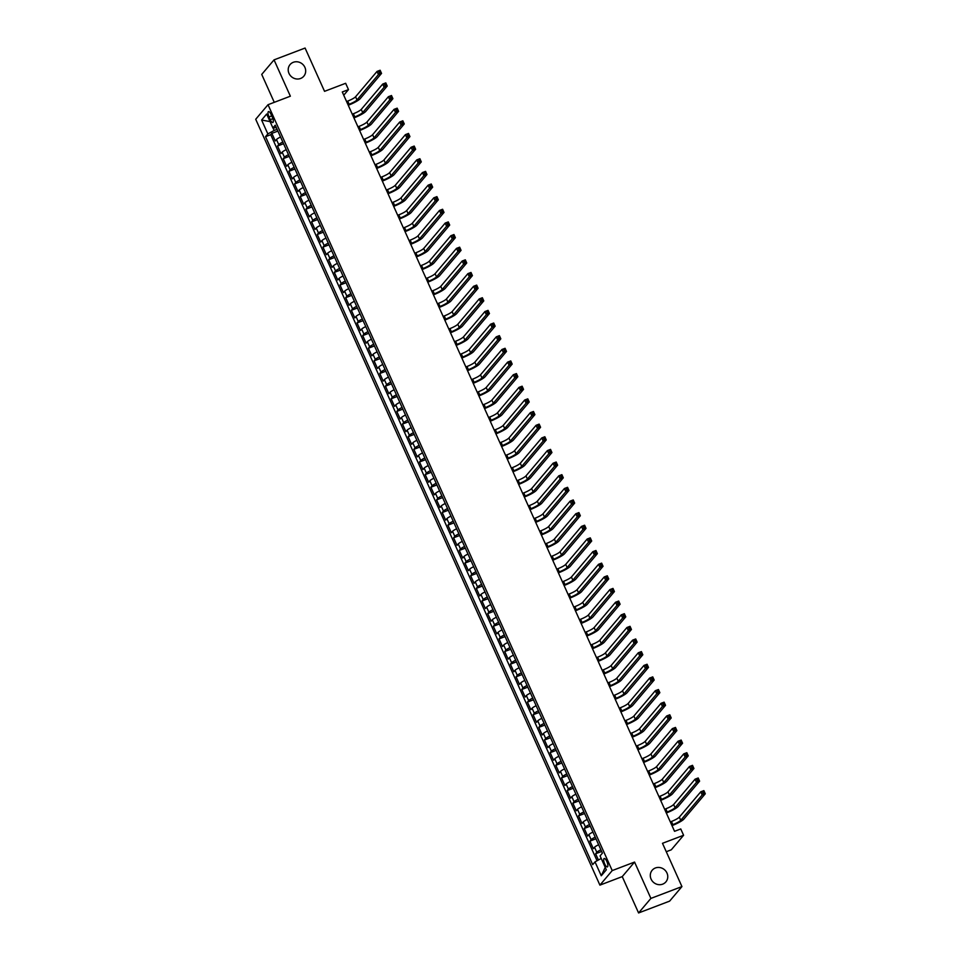 <?xml version="1.0" encoding="UTF-8"?>
<svg xmlns="http://www.w3.org/2000/svg" width="961" height="961" viewBox="0 0 961 961"><rect width="100%" height="100%" fill="white"/><g stroke="black" fill="none" stroke-linecap="round" stroke-linejoin="round"><path stroke-width="1.44" d="M655.402 867.975A8.997 8.373 -139.8 0 1 665.901 871.219A8.997 8.373 -139.8 0 1 665.901 881.874A8.997 8.373 -139.8 0 1 662.67 884.156A8.997 8.373 -139.8 0 1 652.159 880.913A8.997 8.373 -139.8 0 1 652.171 870.258A8.997 8.373 -139.8 0 1 655.402 867.975M293.309 62.297A8.997 8.373 -139.8 0 1 303.82 65.54A8.997 8.373 -139.8 0 1 303.808 76.195A8.997 8.373 -139.8 0 1 300.589 78.478A8.997 8.373 -139.8 0 1 290.078 75.234A8.997 8.373 -139.8 0 1 290.078 64.579A8.997 8.373 -139.8 0 1 293.309 62.297M606.835 861.452A4.493 1.466 -110.8 0 0 604.169 858.509A4.493 1.466 -110.8 0 0 604.709 863.963A4.493 1.466 -110.8 0 0 607.376 866.906A4.493 1.466 -110.8 0 0 606.835 861.452M666.273 851.722L671.283 849.812L683.595 835.265L680.76 828.947L674.55 831.313L342.284 91.98L348.483 89.613L345.648 83.295L324.542 91.331L305.081 48.05L274.041 59.87L261.728 74.417L274.269 102.334M638.584 912.95L669.625 901.13L681.938 886.583L650.897 898.403L634.56 862.065L612.217 870.582L599.904 885.129L622.247 876.612L638.584 912.95L650.897 898.403M612.217 870.582L268.023 104.713L255.71 119.26L599.904 885.129M280.552 137.015A5.622 0.937 155.8 0 0 276.48 139.525L275.266 140.967L271.855 133.375L277.885 131.08M282.822 142.072A5.622 0.937 155.8 0 0 278.75 144.582L277.537 146.012L283.567 143.718M277.537 146.012L280.948 153.604L282.162 152.162A5.622 0.937 155.8 0 1 286.234 149.652M291.904 162.289A5.622 0.937 155.8 0 0 287.844 164.799L286.618 166.241L283.219 158.661L289.249 156.355M297.586 174.926A5.622 0.937 155.8 0 0 293.513 177.437L292.3 178.878L288.901 171.298L294.931 168.992M303.268 187.563A5.622 0.937 155.8 0 0 299.195 190.074L297.982 191.515L294.571 183.935L300.601 181.641M308.949 200.2A5.622 0.937 155.8 0 0 304.877 202.723L303.664 204.152L300.252 196.573L306.283 194.278M314.631 212.837A5.622 0.937 155.8 0 0 310.559 215.36L309.346 216.79L305.934 209.21L311.965 206.915M320.313 225.475A5.622 0.937 155.8 0 0 316.241 227.997L315.028 229.427L311.616 221.847L317.647 219.552M325.983 238.112A5.622 0.937 155.8 0 0 321.911 240.634L320.698 242.064L317.298 234.484L323.328 232.19M331.665 250.749A5.622 0.937 155.8 0 0 327.593 253.272L326.38 254.701L322.968 247.121L328.998 244.827M337.347 263.386A5.622 0.937 155.8 0 0 333.275 265.909L332.062 267.338L328.65 259.758L334.68 257.464M343.029 276.035A5.622 0.937 155.8 0 0 338.957 278.546L337.743 279.975L334.332 272.395L340.362 270.101M348.711 288.672A5.622 0.937 155.8 0 0 344.639 291.183L343.425 292.624L340.014 285.033L346.044 282.738M354.393 301.31A5.622 0.937 155.8 0 0 350.321 303.82L349.095 305.262L345.696 297.67L351.726 295.375M360.063 313.947A5.622 0.937 155.8 0 0 355.99 316.457L354.777 317.899L351.378 310.307L357.408 308.013M365.745 326.584A5.622 0.937 155.8 0 0 361.672 329.094L360.459 330.536L357.048 322.956L363.078 320.65M371.426 339.221A5.622 0.937 155.8 0 0 367.354 341.732L366.141 343.173L362.729 335.593L368.76 333.287M377.108 351.858A5.622 0.937 155.8 0 0 373.036 354.369L371.823 355.81L368.411 348.23L374.442 345.936M382.79 364.495A5.622 0.937 155.8 0 0 378.718 367.018L377.505 368.447L374.093 360.868L380.124 358.573M388.46 377.132A5.622 0.937 155.8 0 0 384.388 379.655L383.175 381.085L379.775 373.505L385.805 371.21M394.142 389.77A5.622 0.937 155.8 0 0 390.07 392.292L388.857 393.722L385.445 386.142L391.487 383.847M399.824 402.407A5.622 0.937 155.8 0 0 395.752 404.929L394.539 406.359L391.127 398.779L397.157 396.485M405.506 415.044A5.622 0.937 155.8 0 0 401.434 417.567L400.22 418.996L396.809 411.416L402.839 409.122M411.188 427.681A5.622 0.937 155.8 0 0 407.116 430.204L405.902 431.633L402.491 424.053L408.521 421.759M416.87 440.33A5.622 0.937 155.8 0 0 412.798 442.841L411.572 444.27L408.173 436.69L414.203 434.396M422.54 452.967A5.622 0.937 155.8 0 0 418.467 455.478L417.254 456.919L413.855 449.328L419.885 447.033M428.222 465.604A5.622 0.937 155.8 0 0 424.149 468.115L422.936 469.557L419.525 461.965L425.555 459.67M433.904 478.242A5.622 0.937 155.8 0 0 429.831 480.752L428.618 482.194L425.206 474.602L431.237 472.307M439.585 490.879A5.622 0.937 155.8 0 0 435.513 493.389L434.3 494.831L430.888 487.239L436.919 484.945M445.267 503.516A5.622 0.937 155.8 0 0 441.195 506.027L439.982 507.468L436.57 499.888L442.601 497.582M450.937 516.153A5.622 0.937 155.8 0 0 446.877 518.664L445.652 520.105L442.252 512.525L448.282 510.231M456.619 528.79A5.622 0.937 155.8 0 0 452.547 531.301L451.334 532.742L447.934 525.162L453.964 522.868M462.301 541.427A5.622 0.937 155.8 0 0 458.229 543.95L457.016 545.38L453.604 537.8L459.634 535.505M467.983 554.065A5.622 0.937 155.8 0 0 463.911 556.587L462.697 558.017L459.286 550.437L465.316 548.142M473.665 566.702A5.622 0.937 155.8 0 0 469.593 569.224L468.379 570.654L464.968 563.074L470.998 560.78M479.347 579.339A5.622 0.937 155.8 0 0 475.275 581.861L474.061 583.291L470.65 575.711L476.68 573.417M485.017 591.976A5.622 0.937 155.8 0 0 480.944 594.499L479.731 595.928L476.332 588.348L482.362 586.054M490.699 604.625A5.622 0.937 155.8 0 0 486.626 607.136L485.413 608.565L482.002 600.985L488.032 598.691M496.381 617.262A5.622 0.937 155.8 0 0 492.308 619.773L491.095 621.202L487.683 613.623L493.714 611.328M502.062 629.899A5.622 0.937 155.8 0 0 497.99 632.41L496.777 633.852L493.365 626.26L499.396 623.965M507.744 642.537A5.622 0.937 155.8 0 0 503.672 645.047L502.459 646.489L499.047 638.897L505.078 636.602M513.426 655.174A5.622 0.937 155.8 0 0 509.354 657.684L508.129 659.126L504.729 651.534L510.759 649.24M519.096 667.811A5.622 0.937 155.8 0 0 515.024 670.322L513.811 671.763L510.411 664.183L516.441 661.877M524.778 680.448A5.622 0.937 155.8 0 0 520.706 682.959L519.493 684.4L516.081 676.82L522.111 674.526M530.46 693.085A5.622 0.937 155.8 0 0 526.388 695.596L525.174 697.037L521.763 689.457L527.793 687.163M536.142 705.722A5.622 0.937 155.8 0 0 532.07 708.245L530.856 709.674L527.445 702.095L533.475 699.8M541.824 718.36A5.622 0.937 155.8 0 0 537.752 720.882L536.538 722.312L533.127 714.732L539.157 712.437M547.494 730.997A5.622 0.937 155.8 0 0 543.421 733.519L542.208 734.949L538.809 727.369L544.839 725.074M553.176 743.634A5.622 0.937 155.8 0 0 549.103 746.156L547.89 747.586L544.479 740.006L550.521 737.712M558.858 756.271A5.622 0.937 155.8 0 0 554.785 758.794L553.572 760.223L550.16 752.643L556.191 750.349M564.539 768.908A5.622 0.937 155.8 0 0 560.467 771.431L559.254 772.86L555.842 765.28L561.873 762.986M570.221 781.557A5.622 0.937 155.8 0 0 566.149 784.068L564.936 785.497L561.524 777.917L567.555 775.623M575.903 794.194A5.622 0.937 155.8 0 0 571.831 796.705L570.606 798.147L567.206 790.555L573.236 788.26M581.573 806.832A5.622 0.937 155.8 0 0 577.501 809.342L576.288 810.784L572.888 803.192L578.918 800.897M587.255 819.469A5.622 0.937 155.8 0 0 583.183 821.979L581.97 823.421L578.558 815.829L584.588 813.535M592.937 832.106A5.622 0.937 155.8 0 0 588.865 834.616L587.651 836.058L584.24 828.478L590.27 826.172M598.619 844.743A5.622 0.937 155.8 0 0 594.547 847.254L593.333 848.695L589.922 841.115L595.952 838.809M269.008 116.894L270.257 119.669A4.361 1.417 -110.8 0 0 272.84 122.527A4.361 1.417 -110.8 0 0 272.323 117.23L271.074 114.455A4.361 1.417 -110.8 0 0 268.491 111.596A4.361 1.417 -110.8 0 0 269.008 116.894L271.711 115.861M273.02 127.945L274.149 130.468L267.855 133.927L265.524 136.678L592.685 864.636L595.015 861.885L601.262 875.783L606.319 869.813L600.072 855.903L602.403 853.152L275.242 125.206L272.912 127.957L276.348 127.657M267.855 133.927L261.608 120.029L266.665 114.047L272.912 127.957M271.855 133.375L270.738 134.696L597.045 860.756M600.889 849.8A5.622 0.937 -24.2 0 0 596.817 852.311L595.604 853.752L598.415 860.011M589.922 841.115L591.135 839.674A5.622 0.937 -24.2 0 1 595.207 837.163M584.24 828.478L585.453 827.037A5.622 0.937 -24.2 0 1 589.525 824.526M578.558 815.829L579.783 814.399A5.622 0.937 -24.2 0 1 583.856 811.889M572.888 803.192L574.101 801.762A5.622 0.937 -24.2 0 1 578.174 799.24M567.206 790.555L568.419 789.125A5.622 0.937 -24.2 0 1 572.492 786.603M561.524 777.917L562.738 776.488A5.622 0.937 -24.2 0 1 566.81 773.965M555.842 765.28L557.056 763.851A5.622 0.937 -24.2 0 1 561.128 761.328M550.16 752.643L551.374 751.214A5.622 0.937 -24.2 0 1 555.446 748.691M544.479 740.006L545.704 738.577A5.622 0.937 -24.2 0 1 549.776 736.054M538.809 727.369L540.022 725.927A5.622 0.937 -24.2 0 1 544.094 723.417M533.127 714.732L534.34 713.29A5.622 0.937 -24.2 0 1 538.412 710.78M527.445 702.095L528.658 700.653A5.622 0.937 -24.2 0 1 532.73 698.142M521.763 689.457L522.976 688.016A5.622 0.937 -24.2 0 1 527.048 685.505M516.081 676.82L517.294 675.379A5.622 0.937 -24.2 0 1 521.367 672.868M510.411 664.183L511.624 662.742A5.622 0.937 -24.2 0 1 515.697 660.231M504.729 651.534L505.942 650.104A5.622 0.937 -24.2 0 1 510.015 647.594M499.047 638.897L500.261 637.467A5.622 0.937 -24.2 0 1 504.333 634.945M493.365 626.26L494.579 624.83A5.622 0.937 -24.2 0 1 498.651 622.308M487.683 613.623L488.897 612.193A5.622 0.937 -24.2 0 1 492.969 609.67M482.002 600.985L483.227 599.556A5.622 0.937 -24.2 0 1 487.299 597.033M476.332 588.348L477.545 586.919A5.622 0.937 -24.2 0 1 481.617 584.396M470.65 575.711L471.863 574.282A5.622 0.937 -24.2 0 1 475.935 571.759M464.968 563.074L466.181 561.632A5.622 0.937 -24.2 0 1 470.253 559.122M459.286 550.437L460.499 548.995A5.622 0.937 -24.2 0 1 464.571 546.485M453.604 537.8L454.817 536.358A5.622 0.937 -24.2 0 1 458.89 533.848M447.934 525.162L449.147 523.721A5.622 0.937 -24.2 0 1 453.22 521.21M442.252 512.525L443.465 511.084A5.622 0.937 -24.2 0 1 447.538 508.573M436.57 499.888L437.784 498.447A5.622 0.937 -24.2 0 1 441.856 495.936M430.888 487.239L432.102 485.81A5.622 0.937 -24.2 0 1 436.174 483.299M425.206 474.602L426.42 473.172A5.622 0.937 -24.2 0 1 430.492 470.65M419.525 461.965L420.75 460.535A5.622 0.937 -24.2 0 1 424.822 458.013M413.855 449.328L415.068 447.898A5.622 0.937 -24.2 0 1 419.14 445.375M408.173 436.69L409.386 435.261A5.622 0.937 -24.2 0 1 413.458 432.738M402.491 424.053L403.704 422.624A5.622 0.937 -24.2 0 1 407.776 420.101M396.809 411.416L398.022 409.987A5.622 0.937 -24.2 0 1 402.094 407.464M391.127 398.779L392.34 397.337A5.622 0.937 -24.2 0 1 396.412 394.827M385.445 386.142L386.67 384.7A5.622 0.937 -24.2 0 1 390.743 382.19M379.775 373.505L380.988 372.063A5.622 0.937 -24.2 0 1 385.061 369.553M374.093 360.868L375.307 359.426A5.622 0.937 -24.2 0 1 379.379 356.915M368.411 348.23L369.625 346.789A5.622 0.937 -24.2 0 1 373.697 344.278M362.729 335.593L363.943 334.152A5.622 0.937 -24.2 0 1 368.015 331.641M357.048 322.956L358.261 321.515A5.622 0.937 -24.2 0 1 362.333 319.004M351.378 310.307L352.591 308.877A5.622 0.937 -24.2 0 1 356.663 306.367M345.696 297.67L346.909 296.24A5.622 0.937 -24.2 0 1 350.981 293.718M340.014 285.033L341.227 283.603A5.622 0.937 -24.2 0 1 345.299 281.08M334.332 272.395L335.545 270.966A5.622 0.937 -24.2 0 1 339.617 268.443M328.65 259.758L329.863 258.329A5.622 0.937 -24.2 0 1 333.935 255.806M322.968 247.121L324.193 245.692A5.622 0.937 -24.2 0 1 328.266 243.169M317.298 234.484L318.511 233.055A5.622 0.937 -24.2 0 1 322.584 230.532M311.616 221.847L312.83 220.405A5.622 0.937 -24.2 0 1 316.902 217.895M305.934 209.21L307.148 207.768A5.622 0.937 -24.2 0 1 311.22 205.258M300.252 196.573L301.466 195.131A5.622 0.937 -24.2 0 1 305.538 192.62M294.571 183.935L295.784 182.494A5.622 0.937 -24.2 0 1 299.856 179.983M288.901 171.298L290.114 169.857A5.622 0.937 -24.2 0 1 294.186 167.346M283.219 158.661L284.432 157.22A5.622 0.937 -24.2 0 1 288.504 154.709M277.104 129.339L274.149 130.468M683.595 835.265L662.489 843.302L681.938 886.583M268.023 104.713L290.366 96.196L274.041 59.87M343.738 95.235L348.483 89.613M270.738 134.696L265.524 136.678M595.604 853.752L601.634 851.458M595.015 861.885L601.214 858.461M270.053 121.603L261.608 120.029M601.262 875.783L605.226 867.387M634.56 862.065L622.247 876.612M347.99 104.689L349.119 104.256A7.027 1.177 155.8 0 0 356.999 99.932L378.442 74.586L377.024 71.426L380.124 70.249L381.541 73.408L360.099 98.743A10.535 1.766 -24.2 0 1 348.29 105.242L348.242 105.254M346.573 101.53L347.702 101.097A7.027 1.177 155.8 0 0 355.57 96.773L377.024 71.426L378.814 71.51L379.379 72.772L380.616 72.303L380.051 71.042L378.814 71.51M380.616 72.303L381.541 73.408L378.442 74.586L379.379 72.772M380.051 71.042L380.124 70.249M353.672 117.326L354.801 116.894A7.027 1.177 155.8 0 0 362.669 112.569L384.124 87.235L382.706 84.063L385.805 82.886L387.223 86.046L365.781 111.392A10.535 1.766 -24.2 0 1 353.972 117.879L353.924 117.903M352.255 114.167L353.384 113.734A7.027 1.177 155.8 0 0 361.252 109.41L382.706 84.063L384.496 84.148L385.061 85.421L386.298 84.94L385.733 83.679L384.496 84.148M386.298 84.94L387.223 86.046L384.124 87.235L385.061 85.421M385.733 83.679L385.805 82.886M359.354 129.963L360.483 129.531A7.027 1.177 155.8 0 0 368.351 125.206L389.806 99.872L388.376 96.713L391.487 95.523L392.905 98.683L371.463 124.029A10.535 1.766 -24.2 0 1 359.654 130.516L359.606 130.54M357.936 126.804L359.066 126.371A7.027 1.177 155.8 0 0 366.934 122.047L388.376 96.713L390.166 96.785L390.743 98.058L391.98 97.578L391.415 96.316L390.166 96.785M391.98 97.578L392.905 98.683L389.806 99.872L390.743 98.058M391.415 96.316L391.487 95.523M365.036 142.6L366.165 142.18A7.027 1.177 155.8 0 0 374.033 137.843L395.476 112.509L394.058 109.35L397.169 108.161L398.587 111.32L377.132 136.666A10.535 1.766 -24.2 0 1 365.324 143.153L365.288 143.177M363.606 139.441L364.736 139.009A7.027 1.177 155.8 0 0 372.616 134.684L394.058 109.35L395.848 109.422L396.412 110.695L397.662 110.215L397.097 108.953L395.848 109.422M397.662 110.215L398.587 111.32L395.476 112.509L396.412 110.695M397.097 108.953L397.169 108.161M370.706 155.238L371.835 154.817A7.027 1.177 155.8 0 0 379.715 150.481L401.157 125.146L399.74 121.987L402.839 120.798L404.269 123.957L382.814 149.303A10.535 1.766 -24.2 0 1 371.006 155.79L370.97 155.814M369.288 152.078L370.417 151.658A7.027 1.177 155.8 0 0 378.298 147.321L399.74 121.987L401.53 122.071L402.094 123.332L403.344 122.852L402.767 121.591L401.53 122.071M403.344 122.852L404.269 123.957L401.157 125.146L402.094 123.332M402.767 121.591L402.839 120.798M376.388 167.875L377.517 167.454A7.027 1.177 155.8 0 0 385.397 163.118L406.839 137.783L405.422 134.624L408.521 133.435L409.939 136.594L388.496 161.941A10.535 1.766 -24.2 0 1 376.688 168.427L376.64 168.451M374.97 164.715L376.099 164.295A7.027 1.177 155.8 0 0 383.968 159.958L405.422 134.624L407.212 134.708L407.776 135.969L409.014 135.489L408.449 134.228L407.212 134.708M409.014 135.489L409.939 136.594L406.839 137.783L407.776 135.969M408.449 134.228L408.521 133.435M382.07 180.524L383.199 180.091A7.027 1.177 155.8 0 0 391.067 175.755L412.521 150.421L411.104 147.261L414.203 146.072L415.62 149.243L394.178 174.578A10.535 1.766 -24.2 0 1 382.37 181.076L382.322 181.088M380.652 177.365L381.781 176.932A7.027 1.177 155.8 0 0 389.649 172.596L411.104 147.261L412.894 147.345L413.458 148.607L414.696 148.138L414.131 146.865L412.894 147.345M414.696 148.138L415.62 149.243L412.521 150.421L413.458 148.607M414.131 146.865L414.203 146.072M387.751 193.161L388.881 192.729A7.027 1.177 155.8 0 0 396.749 188.392L418.203 163.058L416.774 159.898L419.885 158.721L421.302 161.88L399.86 187.215A10.535 1.766 -24.2 0 1 388.052 193.714L388.004 193.726M386.334 190.002L387.463 189.569A7.027 1.177 155.8 0 0 395.331 185.233L416.774 159.898L418.564 159.982L419.14 161.244L420.377 160.775L419.813 159.502L418.564 159.982M420.377 160.775L421.302 161.88L418.203 163.058L419.14 161.244M419.813 159.502L419.885 158.721M393.433 205.798L394.563 205.366A7.027 1.177 155.8 0 0 402.431 201.029L423.873 175.695L422.456 172.536L425.567 171.358L426.984 174.518L405.53 199.852A10.535 1.766 -24.2 0 1 393.722 206.351L393.686 206.363M392.004 202.639L393.145 202.206A7.027 1.177 155.8 0 0 401.013 197.87L422.456 172.536L424.245 172.62L424.822 173.881L426.059 173.412L425.495 172.151L424.245 172.62M426.059 173.412L426.984 174.518L423.873 175.695L424.822 173.881M425.495 172.151L425.567 171.358M399.103 218.435L400.244 218.003A7.027 1.177 155.8 0 0 408.113 213.678L429.555 188.332L428.138 185.173L431.249 183.995L432.666 187.155L411.212 212.489A10.535 1.766 -24.2 0 1 399.404 218.988L399.368 219M397.686 215.276L398.815 214.844A7.027 1.177 155.8 0 0 406.695 210.519L428.138 185.173L429.927 185.257L430.492 186.518L431.741 186.05L431.165 184.788L429.927 185.257M431.741 186.05L432.666 187.155L429.555 188.332L430.492 186.518M431.165 184.788L431.249 183.995M404.785 231.072L405.914 230.64A7.027 1.177 155.8 0 0 413.795 226.315L435.237 200.969L433.819 197.81L436.919 196.633L438.348 199.792L416.894 225.126A10.535 1.766 -24.2 0 1 405.086 231.625L405.049 231.637M403.368 227.913L404.497 227.481A7.027 1.177 155.8 0 0 412.377 223.156L433.819 197.81L435.609 197.894L436.174 199.155L437.423 198.687L436.847 197.425L435.609 197.894M437.423 198.687L438.348 199.792L435.237 200.969L436.174 199.155M436.847 197.425L436.919 196.633M410.467 243.71L411.596 243.277A7.027 1.177 155.8 0 0 419.476 238.953L440.919 213.606L439.501 210.447L442.601 209.27L444.018 212.429L422.576 237.763A10.535 1.766 -24.2 0 1 410.767 244.262L410.719 244.274M409.05 240.55L410.179 240.118A7.027 1.177 155.8 0 0 418.047 235.793L439.501 210.447L441.291 210.531L441.856 211.792L443.093 211.324L442.528 210.063L441.291 210.531M443.093 211.324L444.018 212.429L440.919 213.606L441.856 211.792M442.528 210.063L442.601 209.27M416.149 256.347L417.278 255.914A7.027 1.177 155.8 0 0 425.146 251.59L446.601 226.243L445.183 223.084L448.282 221.907L449.7 225.066L428.258 250.401A10.535 1.766 -24.2 0 1 416.449 256.899L416.401 256.911M414.732 253.187L415.861 252.755A7.027 1.177 155.8 0 0 423.729 248.431L445.183 223.084L446.973 223.168L447.538 224.43L448.775 223.961L448.21 222.7L446.973 223.168M448.775 223.961L449.7 225.066L446.601 226.243L447.538 224.43M448.21 222.7L448.282 221.907M421.831 268.984L422.96 268.551A7.027 1.177 155.8 0 0 430.828 264.227L452.283 238.881L450.853 235.721L453.964 234.544L455.382 237.703L433.94 263.038A10.535 1.766 -24.2 0 1 422.131 269.536L422.083 269.548M420.413 265.825L421.543 265.392A7.027 1.177 155.8 0 0 429.411 261.068L450.853 235.721L452.643 235.805L453.22 237.067L454.457 236.598L453.892 235.337L452.643 235.805M454.457 236.598L455.382 237.703L452.283 238.881L453.22 237.067M453.892 235.337L453.964 234.544M427.513 281.621L428.642 281.189A7.027 1.177 155.8 0 0 436.51 276.864L457.953 251.518L456.535 248.358L459.646 247.181L461.064 250.34L439.609 275.687A10.535 1.766 -24.2 0 1 427.801 282.174L427.765 282.198M426.083 278.462L427.213 278.029A7.027 1.177 155.8 0 0 435.093 273.705L456.535 248.358L458.325 248.443L458.89 249.716L460.139 249.235L459.574 247.974L458.325 248.443M460.139 249.235L461.064 250.34L457.953 251.518L458.89 249.716M459.574 247.974L459.646 247.181M433.183 294.258L434.312 293.826A7.027 1.177 155.8 0 0 442.192 289.501L463.634 264.167L462.217 261.008L465.316 259.818L466.746 262.978L445.291 288.324A10.535 1.766 -24.2 0 1 433.483 294.811L433.447 294.835M431.765 291.099L432.894 290.666A7.027 1.177 155.8 0 0 440.775 286.342L462.217 261.008L464.007 261.08L464.571 262.353L465.821 261.873L465.244 260.611L464.007 261.08M465.821 261.873L466.746 262.978L463.634 264.167L464.571 262.353M465.244 260.611L465.316 259.818M438.865 306.895L439.994 306.463A7.027 1.177 155.8 0 0 447.874 302.138L469.316 276.804L467.899 273.645L470.998 272.456L472.416 275.615L450.973 300.961A10.535 1.766 -24.2 0 1 439.165 307.448L439.129 307.472M437.447 303.736L438.576 303.304A7.027 1.177 155.8 0 0 446.445 298.979L467.899 273.645L469.689 273.717L470.253 274.99L471.503 274.51L470.926 273.248L469.689 273.717M471.503 274.51L472.416 275.615L469.316 276.804L470.253 274.99M470.926 273.248L470.998 272.456M444.547 319.532L445.676 319.112A7.027 1.177 155.8 0 0 453.544 314.776L474.998 289.441L473.581 286.282L476.68 285.093L478.097 288.252L456.655 313.598A10.535 1.766 -24.2 0 1 444.847 320.085L444.799 320.109M443.129 316.373L444.258 315.953A7.027 1.177 155.8 0 0 452.126 311.616L473.581 286.282L475.371 286.366L475.935 287.627L477.173 287.147L476.608 285.885L475.371 286.366M477.173 287.147L478.097 288.252L474.998 289.441L475.935 287.627M476.608 285.885L476.68 285.093M450.228 332.17L451.358 331.749A7.027 1.177 155.8 0 0 459.226 327.413L480.68 302.078L479.251 298.919L482.362 297.73L483.779 300.889L462.337 326.235A10.535 1.766 -24.2 0 1 450.529 332.722L450.481 332.746M448.811 329.01L449.94 328.59A7.027 1.177 155.8 0 0 457.808 324.253L479.251 298.919L481.053 299.003L481.617 300.264L482.854 299.784L482.29 298.523L481.053 299.003M482.854 299.784L483.779 300.889L480.68 302.078L481.617 300.264M482.29 298.523L482.362 297.73M455.91 344.819L457.04 344.386A7.027 1.177 155.8 0 0 464.908 340.05L486.362 314.715L484.933 311.556L488.044 310.367L489.461 313.526L468.019 338.873A10.535 1.766 -24.2 0 1 456.199 345.371L456.163 345.383M454.481 341.66L455.622 341.227A7.027 1.177 155.8 0 0 463.49 336.891L484.933 311.556L486.722 311.64L487.299 312.902L488.536 312.433L487.972 311.16L486.722 311.64M488.536 312.433L489.461 313.526L486.362 314.715L487.299 312.902M487.972 311.16L488.044 310.367M461.592 357.456L462.721 357.024A7.027 1.177 155.8 0 0 470.59 352.687L492.032 327.353L490.615 324.193L493.726 323.016L495.143 326.175L473.689 351.51A10.535 1.766 -24.2 0 1 461.881 358.009L461.845 358.021M460.163 354.297L461.292 353.864A7.027 1.177 155.8 0 0 469.172 349.528L490.615 324.193L492.404 324.277L492.969 325.539L494.218 325.07L493.654 323.797L492.404 324.277M494.218 325.07L495.143 326.175L492.032 327.353L492.969 325.539M493.654 323.797L493.726 323.016M467.262 370.093L468.391 369.661A7.027 1.177 155.8 0 0 476.272 365.324L497.714 339.99L496.296 336.83L499.396 335.653L500.825 338.813L479.371 364.147A10.535 1.766 -24.2 0 1 467.563 370.646L467.526 370.658M465.845 366.934L466.974 366.501A7.027 1.177 155.8 0 0 474.854 362.165L496.296 336.83L498.086 336.915L498.651 338.176L499.9 337.707L499.324 336.434L498.086 336.915M499.9 337.707L500.825 338.813L497.714 339.99L498.651 338.176M499.324 336.434L499.396 335.653M472.944 382.73L474.073 382.298A7.027 1.177 155.8 0 0 481.954 377.973L503.396 352.627L501.978 349.468L505.078 348.29L506.495 351.45L485.053 376.784A10.535 1.766 -24.2 0 1 473.244 383.283L473.196 383.295M471.527 379.571L472.656 379.139A7.027 1.177 155.8 0 0 480.524 374.814L501.978 349.468L503.768 349.552L504.333 350.813L505.57 350.345L505.005 349.083L503.768 349.552M505.57 350.345L506.495 351.45L503.396 352.627L504.333 350.813M505.005 349.083L505.078 348.29M478.626 395.367L479.755 394.935A7.027 1.177 155.8 0 0 487.623 390.61L509.078 365.264L507.66 362.105L510.759 360.928L512.177 364.087L490.735 389.421A10.535 1.766 -24.2 0 1 478.926 395.92L478.878 395.932M477.209 392.208L478.338 391.776A7.027 1.177 155.8 0 0 486.206 387.451L507.66 362.105L509.45 362.189L510.015 363.45L511.252 362.982L510.687 361.72L509.45 362.189M511.252 362.982L512.177 364.087L509.078 365.264L510.015 363.45M510.687 361.72L510.759 360.928M484.308 408.005L485.437 407.572A7.027 1.177 155.8 0 0 493.305 403.248L514.76 377.901L513.33 374.742L516.441 373.565L517.859 376.724L496.417 402.058A10.535 1.766 -24.2 0 1 484.608 408.557L484.56 408.569M482.89 404.845L484.02 404.413A7.027 1.177 155.8 0 0 491.888 400.088L513.33 374.742L515.12 374.826L515.697 376.087L516.934 375.619L516.369 374.358L515.12 374.826M516.934 375.619L517.859 376.724L514.76 377.901L515.697 376.087M516.369 374.358L516.441 373.565M489.99 420.642L491.119 420.209A7.027 1.177 155.8 0 0 498.987 415.885L520.43 390.538L519.012 387.379L522.123 386.202L523.541 389.361L502.086 414.696A10.535 1.766 -24.2 0 1 490.278 421.194L490.242 421.206M488.56 417.482L489.69 417.05A7.027 1.177 155.8 0 0 497.57 412.725L519.012 387.379L520.802 387.463L521.379 388.724L522.616 388.256L522.051 386.995L520.802 387.463M522.616 388.256L523.541 389.361L520.43 390.538L521.379 388.724M522.051 386.995L522.123 386.202M495.66 433.279L496.789 432.846A7.027 1.177 155.8 0 0 504.669 428.522L526.111 403.176L524.694 400.016L527.793 398.839L529.223 401.998L507.768 427.333A10.535 1.766 -24.2 0 1 495.96 433.831L495.924 433.843M494.242 430.12L495.371 429.687A7.027 1.177 155.8 0 0 503.252 425.363L524.694 400.016L526.484 400.1L527.048 401.362L528.298 400.893L527.721 399.632L526.484 400.1M528.298 400.893L529.223 401.998L526.111 403.176L527.048 401.362M527.721 399.632L527.793 398.839M501.342 445.916L502.471 445.484A7.027 1.177 155.8 0 0 510.351 441.159L531.793 415.813L530.376 412.653L533.475 411.476L534.905 414.635L513.45 439.982A10.535 1.766 -24.2 0 1 501.642 446.469L501.606 446.481M499.924 442.757L501.053 442.324A7.027 1.177 155.8 0 0 508.922 438L530.376 412.653L532.166 412.737L532.73 413.999L533.98 413.53L533.403 412.269L532.166 412.737M533.98 413.53L534.905 414.635L531.793 415.813L532.73 413.999M533.403 412.269L533.475 411.476M507.024 458.553L508.153 458.121A7.027 1.177 155.8 0 0 516.033 453.796L537.475 428.462L536.058 425.303L539.157 424.113L540.575 427.273L519.132 452.619A10.535 1.766 -24.2 0 1 507.324 459.106L507.276 459.13M505.606 455.394L506.735 454.961A7.027 1.177 155.8 0 0 514.603 450.637L536.058 425.303L537.848 425.375L538.412 426.648L539.65 426.167L539.085 424.906L537.848 425.375M539.65 426.167L540.575 427.273L537.475 428.462L538.412 426.648M539.085 424.906L539.157 424.113M512.706 471.19L513.835 470.758A7.027 1.177 155.8 0 0 521.703 466.433L543.157 441.099L541.74 437.94L544.839 436.75L546.256 439.91L524.814 465.256A10.535 1.766 -24.2 0 1 513.006 471.743L512.958 471.767M511.288 468.031L512.417 467.599A7.027 1.177 155.8 0 0 520.285 463.274L541.74 437.94L543.53 438.012L544.094 439.285L545.331 438.805L544.767 437.543L543.53 438.012M545.331 438.805L546.256 439.91L543.157 441.099L544.094 439.285M544.767 437.543L544.839 436.75M518.387 483.827L519.517 483.407A7.027 1.177 155.8 0 0 527.385 479.071L548.839 453.736L547.41 450.577L550.521 449.388L551.938 452.547L530.496 477.893A10.535 1.766 -24.2 0 1 518.688 484.38L518.64 484.404M516.97 480.668L518.099 480.248A7.027 1.177 155.8 0 0 525.967 475.911L547.41 450.577L549.199 450.661L549.776 451.922L551.013 451.442L550.449 450.18L549.199 450.661M551.013 451.442L551.938 452.547L548.839 453.736L549.776 451.922M550.449 450.18L550.521 449.388M524.069 496.465L525.199 496.044A7.027 1.177 155.8 0 0 533.067 491.708L554.509 466.373L553.092 463.214L556.203 462.025L557.62 465.184L536.166 490.53A10.535 1.766 -24.2 0 1 524.358 497.017L524.322 497.041M522.64 493.305L523.769 492.885A7.027 1.177 155.8 0 0 531.649 488.548L553.092 463.214L554.881 463.298L555.446 464.559L556.695 464.079L556.131 462.818L554.881 463.298M556.695 464.079L557.62 465.184L554.509 466.373L555.446 464.559M556.131 462.818L556.203 462.025M529.739 509.114L530.868 508.681A7.027 1.177 155.8 0 0 538.749 504.345L560.191 479.01L558.773 475.851L561.873 474.662L563.302 477.821L541.848 503.168A10.535 1.766 -24.2 0 1 530.04 509.666L530.004 509.678M528.322 505.942L529.451 505.522A7.027 1.177 155.8 0 0 537.331 501.186L558.773 475.851L560.563 475.935L561.128 477.197L562.377 476.728L561.801 475.455L560.563 475.935M562.377 476.728L563.302 477.821L560.191 479.01L561.128 477.197M561.801 475.455L561.873 474.662M535.421 521.751L536.55 521.318A7.027 1.177 155.8 0 0 544.431 516.982L565.873 491.648L564.455 488.488L567.555 487.311L568.972 490.47L547.53 515.805A10.535 1.766 -24.2 0 1 535.721 522.303L535.673 522.316M534.004 518.592L535.133 518.159A7.027 1.177 155.8 0 0 543.001 513.823L564.455 488.488L566.245 488.572L566.81 489.834L568.047 489.365L567.483 488.092L566.245 488.572M568.047 489.365L568.972 490.47L565.873 491.648L566.81 489.834M567.483 488.092L567.555 487.311M541.103 534.388L542.232 533.956A7.027 1.177 155.8 0 0 550.1 529.619L571.555 504.285L570.137 501.125L573.236 499.948L574.654 503.108L553.212 528.442A10.535 1.766 -24.2 0 1 541.403 534.941L541.355 534.953M539.686 531.229L540.815 530.796A7.027 1.177 155.8 0 0 548.683 526.46L570.137 501.125L571.927 501.21L572.492 502.471L573.729 502.002L573.164 500.729L571.927 501.21M573.729 502.002L574.654 503.108L571.555 504.285L572.492 502.471M573.164 500.729L573.236 499.948M546.785 547.025L547.914 546.593A7.027 1.177 155.8 0 0 555.782 542.268L577.237 516.922L575.807 513.763L578.918 512.585L580.336 515.745L558.894 541.079A10.535 1.766 -24.2 0 1 547.085 547.578L547.037 547.59M545.367 543.866L546.497 543.433A7.027 1.177 155.8 0 0 554.365 539.097L575.807 513.763L577.597 513.847L578.174 515.108L579.411 514.64L578.846 513.378L577.597 513.847M579.411 514.64L580.336 515.745L577.237 516.922L578.174 515.108M578.846 513.378L578.918 512.585M552.467 559.662L553.596 559.23A7.027 1.177 155.8 0 0 561.464 554.905L582.907 529.559L581.489 526.4L584.6 525.223L586.018 528.382L564.575 553.716A10.535 1.766 -24.2 0 1 552.755 560.215L552.719 560.227M551.037 556.503L552.179 556.071A7.027 1.177 155.8 0 0 560.047 551.746L581.489 526.4L583.279 526.484L583.856 527.745L585.093 527.277L584.528 526.015L583.279 526.484M585.093 527.277L586.018 528.382L582.907 529.559L583.856 527.745M584.528 526.015L584.6 525.223M558.137 572.3L559.278 571.867A7.027 1.177 155.8 0 0 567.146 567.543L588.588 542.196L587.171 539.037L590.282 537.86L591.7 541.019L570.245 566.353A10.535 1.766 -24.2 0 1 558.437 572.852L558.401 572.864M556.719 569.14L557.848 568.708A7.027 1.177 155.8 0 0 565.729 564.383L587.171 539.037L588.961 539.121L589.525 540.382L590.775 539.914L590.198 538.653L588.961 539.121M590.775 539.914L591.7 541.019L588.588 542.196L589.525 540.382M590.198 538.653L590.282 537.86M563.819 584.937L564.948 584.504A7.027 1.177 155.8 0 0 572.828 580.18L594.27 554.833L592.853 551.674L595.952 550.497L597.382 553.656L575.927 578.99A10.535 1.766 -24.2 0 1 564.119 585.489L564.083 585.501M562.401 581.777L563.53 581.345A7.027 1.177 155.8 0 0 571.411 577.02L592.853 551.674L594.643 551.758L595.207 553.019L596.457 552.551L595.88 551.29L594.643 551.758M596.457 552.551L597.382 553.656L594.27 554.833L595.207 553.019M595.88 551.29L595.952 550.497M569.501 597.574L570.63 597.141A7.027 1.177 155.8 0 0 578.51 592.817L599.952 567.47L598.535 564.311L601.634 563.134L603.052 566.293L581.609 591.628A10.535 1.766 -24.2 0 1 569.801 598.126L569.753 598.138M568.083 594.415L569.212 593.982A7.027 1.177 155.8 0 0 577.08 589.658L598.535 564.311L600.325 564.395L600.889 565.657L602.127 565.188L601.562 563.927L600.325 564.395M602.127 565.188L603.052 566.293L599.952 567.47L600.889 565.657M601.562 563.927L601.634 563.134M575.183 610.211L576.312 609.779A7.027 1.177 155.8 0 0 584.18 605.454L605.634 580.108L604.217 576.948L607.316 575.771L608.733 578.93L587.291 604.277A10.535 1.766 -24.2 0 1 575.483 610.764L575.435 610.776M573.765 607.052L574.894 606.619A7.027 1.177 155.8 0 0 582.762 602.295L604.217 576.948L606.007 577.032L606.571 578.294L607.808 577.825L607.244 576.564L606.007 577.032M607.808 577.825L608.733 578.93L605.634 580.108L606.571 578.294M607.244 576.564L607.316 575.771M580.864 622.848L581.994 622.416A7.027 1.177 155.8 0 0 589.862 618.091L611.316 592.757L609.887 589.598L612.998 588.408L614.415 591.568L592.973 616.914A10.535 1.766 -24.2 0 1 581.165 623.401L581.117 623.425M579.447 619.689L580.576 619.256A7.027 1.177 155.8 0 0 588.444 614.932L609.887 589.598L611.676 589.67L612.253 590.943L613.49 590.462L612.926 589.201L611.676 589.67M613.49 590.462L614.415 591.568L611.316 592.757L612.253 590.943M612.926 589.201L612.998 588.408M586.546 635.485L587.676 635.053A7.027 1.177 155.8 0 0 595.544 630.728L616.986 605.394L615.569 602.235L618.68 601.045L620.097 604.205L598.643 629.551A10.535 1.766 -24.2 0 1 586.835 636.038L586.799 636.062M585.117 632.326L586.246 631.894A7.027 1.177 155.8 0 0 594.126 627.569L615.569 602.235L617.358 602.307L617.923 603.58L619.172 603.1L618.608 601.838L617.358 602.307M619.172 603.1L620.097 604.205L616.986 605.394L617.923 603.58M618.608 601.838L618.68 601.045M592.216 648.122L593.345 647.702A7.027 1.177 155.8 0 0 601.226 643.365L622.668 618.031L621.25 614.872L624.35 613.683L625.779 616.842L604.325 642.188A10.535 1.766 -24.2 0 1 592.517 648.675L592.481 648.699M590.799 644.963L591.928 644.543A7.027 1.177 155.8 0 0 599.808 640.206L621.25 614.872L623.04 614.944L623.605 616.217L624.854 615.737L624.278 614.475L623.04 614.944M624.854 615.737L625.779 616.842L622.668 618.031L623.605 616.217M624.278 614.475L624.35 613.683M597.898 660.76L599.027 660.339A7.027 1.177 155.8 0 0 606.908 656.003L628.35 630.668L626.932 627.509L630.032 626.32L631.449 629.479L610.007 654.825A10.535 1.766 -24.2 0 1 598.198 661.312L598.162 661.336M596.481 657.6L597.61 657.18A7.027 1.177 155.8 0 0 605.478 652.843L626.932 627.509L628.722 627.593L629.287 628.854L630.536 628.374L629.96 627.113L628.722 627.593M630.536 628.374L631.449 629.479L628.35 630.668L629.287 628.854M629.96 627.113L630.032 626.32M603.58 673.397L604.709 672.976A7.027 1.177 155.8 0 0 612.577 668.64L634.032 643.305L632.614 640.146L635.714 638.957L637.131 642.116L615.689 667.463A10.535 1.766 -24.2 0 1 603.88 673.961L603.832 673.973M602.163 670.237L603.292 669.817A7.027 1.177 155.8 0 0 611.16 665.48L632.614 640.146L634.404 640.23L634.969 641.492L636.206 641.023L635.641 639.75L634.404 640.23M636.206 641.023L637.131 642.116L634.032 643.305L634.969 641.492M635.641 639.75L635.714 638.957M609.262 686.046L610.391 685.613A7.027 1.177 155.8 0 0 618.259 681.277L639.714 655.943L638.296 652.783L641.395 651.606L642.813 654.765L621.371 680.1A10.535 1.766 -24.2 0 1 609.562 686.598L609.514 686.61M607.845 682.887L608.974 682.454A7.027 1.177 155.8 0 0 616.842 678.118L638.296 652.783L640.086 652.867L640.651 654.129L641.888 653.66L641.323 652.387L640.086 652.867M641.888 653.66L642.813 654.765L639.714 655.943L640.651 654.129M641.323 652.387L641.395 651.606M614.944 698.683L616.073 698.251A7.027 1.177 155.8 0 0 623.941 693.914L645.396 668.58L643.966 665.42L647.077 664.243L648.495 667.402L627.053 692.737A10.535 1.766 -24.2 0 1 615.232 699.236L615.196 699.248M613.514 695.524L614.656 695.091A7.027 1.177 155.8 0 0 622.524 690.755L643.966 665.42L645.756 665.505L646.333 666.766L647.57 666.297L647.005 665.024L645.756 665.505M647.57 666.297L648.495 667.402L645.396 668.58L646.333 666.766M647.005 665.024L647.077 664.243M620.626 711.32L621.755 710.888A7.027 1.177 155.8 0 0 629.623 706.551L651.065 681.217L649.648 678.058L652.759 676.88L654.177 680.04L632.722 705.374A10.535 1.766 -24.2 0 1 620.914 711.873L620.878 711.885M619.196 708.161L620.325 707.728A7.027 1.177 155.8 0 0 628.206 703.392L649.648 678.058L651.438 678.142L652.002 679.403L653.252 678.934L652.687 677.673L651.438 678.142M653.252 678.934L654.177 680.04L651.065 681.217L652.002 679.403M652.687 677.673L652.759 676.88M626.296 723.957L627.425 723.525A7.027 1.177 155.8 0 0 635.305 719.2L656.747 693.854L655.33 690.695L658.429 689.517L659.859 692.677L638.404 718.011A10.535 1.766 -24.2 0 1 626.596 724.51L626.56 724.522M624.878 720.798L626.007 720.366A7.027 1.177 155.8 0 0 633.888 716.041L655.33 690.695L657.12 690.779L657.684 692.04L658.934 691.572L658.357 690.31L657.12 690.779M658.934 691.572L659.859 692.677L656.747 693.854L657.684 692.04M658.357 690.31L658.429 689.517M631.978 736.594L633.107 736.162A7.027 1.177 155.8 0 0 640.987 731.838L662.429 706.491L661.012 703.332L664.111 702.155L665.529 705.314L644.086 730.648A10.535 1.766 -24.2 0 1 632.278 737.147L632.23 737.159M630.56 733.435L631.689 733.003A7.027 1.177 155.8 0 0 639.558 728.678L661.012 703.332L662.802 703.416L663.366 704.677L664.604 704.209L664.039 702.947L662.802 703.416M664.604 704.209L665.529 705.314L662.429 706.491L663.366 704.677M664.039 702.947L664.111 702.155M637.66 749.232L638.789 748.799A7.027 1.177 155.8 0 0 646.657 744.475L668.111 719.128L666.694 715.969L669.793 714.792L671.21 717.951L649.768 743.285A10.535 1.766 -24.2 0 1 637.96 749.784L637.912 749.796M636.242 746.072L637.371 745.64A7.027 1.177 155.8 0 0 645.239 741.315L666.694 715.969L668.484 716.053L669.048 717.314L670.285 716.846L669.721 715.585L668.484 716.053M670.285 716.846L671.21 717.951L668.111 719.128L669.048 717.314M669.721 715.585L669.793 714.792M643.341 761.869L644.471 761.436A7.027 1.177 155.8 0 0 652.339 757.112L673.793 731.765L672.364 728.606L675.475 727.429L676.892 730.588L655.45 755.923A10.535 1.766 -24.2 0 1 643.642 762.421L643.594 762.433M641.924 758.709L643.053 758.277A7.027 1.177 155.8 0 0 650.921 753.953L672.364 728.606L674.154 728.69L674.73 729.952L675.967 729.483L675.403 728.222L674.154 728.69M675.967 729.483L676.892 730.588L673.793 731.765L674.73 729.952M675.403 728.222L675.475 727.429M649.023 774.506L650.153 774.073A7.027 1.177 155.8 0 0 658.021 769.749L679.463 744.403L678.046 741.243L681.157 740.066L682.574 743.225L661.12 768.56A10.535 1.766 -24.2 0 1 649.312 775.059L649.276 775.071M647.594 771.347L648.723 770.914A7.027 1.177 155.8 0 0 656.603 766.59L678.046 741.243L679.835 741.327L680.412 742.589L681.649 742.12L681.085 740.859L679.835 741.327M681.649 742.12L682.574 743.225L679.463 744.403L680.412 742.589M681.085 740.859L681.157 740.066M654.693 787.143L655.834 786.711A7.027 1.177 155.8 0 0 663.703 782.386L685.145 757.052L683.727 753.88L686.827 752.703L688.256 755.863L666.802 781.209A10.535 1.766 -24.2 0 1 654.994 787.696L654.958 787.72M653.276 783.984L654.405 783.551A7.027 1.177 155.8 0 0 662.285 779.227L683.727 753.88L685.517 753.965L686.082 755.238L687.331 754.757L686.755 753.496L685.517 753.965M687.331 754.757L688.256 755.863L685.145 757.052L686.082 755.238M686.755 753.496L686.827 752.703M660.375 799.78L661.504 799.348A7.027 1.177 155.8 0 0 669.385 795.023L690.827 769.689L689.409 766.53L692.509 765.34L693.938 768.5L672.484 793.846A10.535 1.766 -24.2 0 1 660.675 800.333L660.639 800.357M658.958 796.621L660.087 796.188A7.027 1.177 155.8 0 0 667.955 791.864L689.409 766.53L691.199 766.602L691.764 767.875L693.013 767.395L692.437 766.133L691.199 766.602M693.013 767.395L693.938 768.5L690.827 769.689L691.764 767.875M692.437 766.133L692.509 765.34M666.057 812.417L667.186 811.997A7.027 1.177 155.8 0 0 675.066 807.66L696.509 782.326L695.091 779.167L698.191 777.978L699.608 781.137L678.166 806.483A10.535 1.766 -24.2 0 1 666.357 812.97L666.309 812.994M664.64 809.258L665.769 808.826A7.027 1.177 155.8 0 0 673.637 804.501L695.091 779.167L696.881 779.239L697.446 780.512L698.683 780.032L698.118 778.77L696.881 779.239M698.683 780.032L699.608 781.137L696.509 782.326L697.446 780.512M698.118 778.77L698.191 777.978M671.739 825.055L672.868 824.634A7.027 1.177 155.8 0 0 680.736 820.298L702.191 794.963L700.773 791.804L703.872 790.615L705.29 793.774L683.848 819.12A10.535 1.766 -24.2 0 1 672.039 825.607L671.991 825.631M670.322 821.895L671.451 821.475A7.027 1.177 155.8 0 0 679.319 817.138L700.773 791.804L702.563 791.888L703.128 793.149L704.365 792.669L703.8 791.408L702.563 791.888M704.365 792.669L705.29 793.774L702.191 794.963L703.128 793.149M703.8 791.408L703.872 790.615M278.75 144.582L276.48 139.525M596.817 852.311L594.547 847.254M591.135 839.674L588.865 834.616M585.453 827.037L583.183 821.979M579.783 814.399L577.501 809.342M574.101 801.762L571.831 796.705M568.419 789.125L566.149 784.068M562.738 776.488L560.467 771.431M557.056 763.851L554.785 758.794M551.374 751.214L549.103 746.156M545.704 738.577L543.421 733.519M540.022 725.927L537.752 720.882M534.34 713.29L532.07 708.245M528.658 700.653L526.388 695.596M522.976 688.016L520.706 682.959M517.294 675.379L515.024 670.322M511.624 662.742L509.354 657.684M505.942 650.104L503.672 645.047M500.261 637.467L497.99 632.41M494.579 624.83L492.308 619.773M488.897 612.193L486.626 607.136M483.227 599.556L480.944 594.499M477.545 586.919L475.275 581.861M471.863 574.282L469.593 569.224M466.181 561.632L463.911 556.587M460.499 548.995L458.229 543.95M454.817 536.358L452.547 531.301M449.147 523.721L446.877 518.664M443.465 511.084L441.195 506.027M437.784 498.447L435.513 493.389M432.102 485.81L429.831 480.752M426.42 473.172L424.149 468.115M420.75 460.535L418.467 455.478M415.068 447.898L412.798 442.841M409.386 435.261L407.116 430.204M403.704 422.624L401.434 417.567M398.022 409.987L395.752 404.929M392.34 397.337L390.07 392.292M386.67 384.7L384.388 379.655M380.988 372.063L378.718 367.018M375.307 359.426L373.036 354.369M369.625 346.789L367.354 341.732M363.943 334.152L361.672 329.094M358.261 321.515L355.99 316.457M352.591 308.877L350.321 303.82M346.909 296.24L344.639 291.183M341.227 283.603L338.957 278.546M335.545 270.966L333.275 265.909M329.863 258.329L327.593 253.272M324.193 245.692L321.911 240.634M318.511 233.055L316.241 227.997M312.83 220.405L310.559 215.36M307.148 207.768L304.877 202.723M301.466 195.131L299.195 190.074M295.784 182.494L293.513 177.437M290.114 169.857L287.844 164.799M284.432 157.22L282.162 152.162M272.876 118.671L270.257 119.669M347.702 101.097L349.119 104.256M355.57 96.773L356.999 99.932M353.384 113.734L354.801 116.894M361.252 109.41L362.669 112.569M359.066 126.371L360.483 129.531M366.934 122.047L368.351 125.206M364.736 139.009L366.165 142.18M372.616 134.684L374.033 137.843M370.417 151.658L371.835 154.817M378.298 147.321L379.715 150.481M376.099 164.295L377.517 167.454M383.968 159.958L385.397 163.118M381.781 176.932L383.199 180.091M389.649 172.596L391.067 175.755M387.463 189.569L388.881 192.729M395.331 185.233L396.749 188.392M393.145 202.206L394.563 205.366M401.013 197.87L402.431 201.029M398.815 214.844L400.244 218.003M406.695 210.519L408.113 213.678M404.497 227.481L405.914 230.64M412.377 223.156L413.795 226.315M410.179 240.118L411.596 243.277M418.047 235.793L419.476 238.953M415.861 252.755L417.278 255.914M423.729 248.431L425.146 251.59M421.543 265.392L422.96 268.551M429.411 261.068L430.828 264.227M427.213 278.029L428.642 281.189M435.093 273.705L436.51 276.864M432.894 290.666L434.312 293.826M440.775 286.342L442.192 289.501M438.576 303.304L439.994 306.463M446.445 298.979L447.874 302.138M444.258 315.953L445.676 319.112M452.126 311.616L453.544 314.776M449.94 328.59L451.358 331.749M457.808 324.253L459.226 327.413M455.622 341.227L457.04 344.386M463.49 336.891L464.908 340.05M461.292 353.864L462.721 357.024M469.172 349.528L470.59 352.687M466.974 366.501L468.391 369.661M474.854 362.165L476.272 365.324M472.656 379.139L474.073 382.298M480.524 374.814L481.954 377.973M478.338 391.776L479.755 394.935M486.206 387.451L487.623 390.61M484.02 404.413L485.437 407.572M491.888 400.088L493.305 403.248M489.69 417.05L491.119 420.209M497.57 412.725L498.987 415.885M495.371 429.687L496.789 432.846M503.252 425.363L504.669 428.522M501.053 442.324L502.471 445.484M508.922 438L510.351 441.159M506.735 454.961L508.153 458.121M514.603 450.637L516.033 453.796M512.417 467.599L513.835 470.758M520.285 463.274L521.703 466.433M518.099 480.248L519.517 483.407M525.967 475.911L527.385 479.071M523.769 492.885L525.199 496.044M531.649 488.548L533.067 491.708M529.451 505.522L530.868 508.681M537.331 501.186L538.749 504.345M535.133 518.159L536.55 521.318M543.001 513.823L544.431 516.982M540.815 530.796L542.232 533.956M548.683 526.46L550.1 529.619M546.497 543.433L547.914 546.593M554.365 539.097L555.782 542.268M552.179 556.071L553.596 559.23M560.047 551.746L561.464 554.905M557.848 568.708L559.278 571.867M565.729 564.383L567.146 567.543M563.53 581.345L564.948 584.504M571.411 577.02L572.828 580.18M569.212 593.982L570.63 597.141M577.08 589.658L578.51 592.817M574.894 606.619L576.312 609.779M582.762 602.295L584.18 605.454M580.576 619.256L581.994 622.416M588.444 614.932L589.862 618.091M586.246 631.894L587.676 635.053M594.126 627.569L595.544 630.728M591.928 644.543L593.345 647.702M599.808 640.206L601.226 643.365M597.61 657.18L599.027 660.339M605.478 652.843L606.908 656.003M603.292 669.817L604.709 672.976M611.16 665.48L612.577 668.64M608.974 682.454L610.391 685.613M616.842 678.118L618.259 681.277M614.656 695.091L616.073 698.251M622.524 690.755L623.941 693.914M620.325 707.728L621.755 710.888M628.206 703.392L629.623 706.551M626.007 720.366L627.425 723.525M633.888 716.041L635.305 719.2M631.689 733.003L633.107 736.162M639.558 728.678L640.987 731.838M637.371 745.64L638.789 748.799M645.239 741.315L646.657 744.475M643.053 758.277L644.471 761.436M650.921 753.953L652.339 757.112M648.723 770.914L650.153 774.073M656.603 766.59L658.021 769.749M654.405 783.551L655.834 786.711M662.285 779.227L663.703 782.386M660.087 796.188L661.504 799.348M667.955 791.864L669.385 795.023M665.769 808.826L667.186 811.997M673.637 804.501L675.066 807.66M671.451 821.475L672.868 824.634M679.319 817.138L680.736 820.298"/></g></svg>
